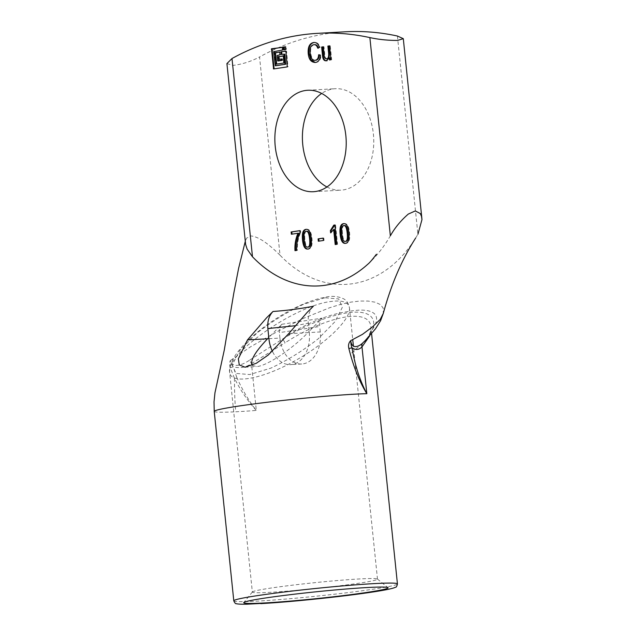 <?xml version="1.0" encoding="UTF-8"?>
<svg xmlns="http://www.w3.org/2000/svg" width="636" height="636" viewBox="0 0 636 636"><rect width="100%" height="100%" fill="white"/><g stroke="black" fill="none" stroke-linecap="round" stroke-linejoin="round"><path stroke-width="0.48" stroke-dasharray="3.18 2.39" d="M306.743 231.281C304.954 231.417 304.334 234.183 304.89 239.581C305.455 245.019 306.624 247.507 308.396 247.046M308.595 249.002L307.911 249.042L308.595 249.002C311.473 248.604 312.602 245.106 311.974 238.508C311.29 231.941 309.494 228.888 306.568 229.334L306.226 229.334M300.041 232.466L300.725 232.426L300.542 230.606L299.858 230.709M299.85 230.637L300.542 230.606M292.051 234.143L298.634 233.213M291.368 234.247L292.059 234.207M294.977 250.664L297.362 250.369C297.195 243.381 298.316 237.403 300.725 232.426M296.67 250.409L297.362 250.369M330.982 59.752L331.666 59.712L330.227 45.792L329.551 45.895M329.543 45.832L330.227 45.792M327.246 58.639C325.743 58.973 324.916 57.574 324.765 54.458L323.97 46.746L323.287 46.849M323.287 46.778L323.97 46.746M326.507 60.77L329.981 57.9M329.241 57.948L329.933 57.908M330.187 59.871L331.666 59.712M329.504 59.975L330.195 59.935M320.465 55.157L319.304 54.911M318.628 54.776L319.312 54.736M315.877 60.237C313.158 60.682 311.449 58.258 310.742 52.963C310.265 48.105 311.489 45.339 314.43 44.671L313.739 44.711M317.746 48.193L320.123 47.295C318.89 43.725 316.927 42.119 314.232 42.493M319.431 47.334L320.123 47.295M315.273 62.471L316.259 62.392C319.097 61.97 320.727 59.546 321.156 55.117M281.875 54.513L284.634 54.163M275.96 65.731L274.331 51.627L283.171 49.99L283.107 47.358L282.32 47.183M274.132 68.871L287.989 66.836L286.582 51.23L285.795 51.055M279.291 59.299L282.05 58.949M278.544 60.945L277.797 55.491L280.595 54.776L280.532 52.144L279.745 51.977M276.716 64.085L284.515 62.972L284.006 56.016L283.219 55.841M284.451 49.727L286.375 49.211L286.136 46.897L285.349 46.73M323.382 240.48L324.074 240.44L323.827 238.063L323.144 238.166M323.136 238.103L323.827 238.063M319.01 241.139L324.074 240.44M318.326 241.243L319.018 241.203M336.857 244.304L337.541 244.264L335.546 224.929L334.862 225.033M334.854 224.969L335.546 224.929M331.269 232.339L334.337 229.469M330.625 232.856L331.316 232.824M335.887 244.455L337.541 244.264M335.204 244.558L335.895 244.518M344.354 225.573C342.565 225.708 341.945 228.475 342.502 233.873C343.066 239.303 344.235 241.791 346.008 241.338M346.207 243.286L345.523 243.326L346.207 243.286C349.085 242.896 350.213 239.398 349.585 232.792C348.902 226.233 347.105 223.172 344.179 223.618L343.838 223.618M367.831 264.202A145.159 101.808 -93.2 0 0 390.353 235.821M252.349 592.1A62.9 2.965 -5.9 0 1 252.405 591.957A62.9 2.965 -5.9 0 1 314.621 582.687A62.9 2.965 -5.9 0 1 377.41 579.038A62.9 2.965 -5.9 0 1 377.49 579.165A62.9 2.965 -5.9 0 1 359.69 583.101A62.9 2.965 -5.9 0 1 271.206 592.275A62.9 2.965 -5.9 0 1 252.349 592.1L229.636 372.275C225.295 354.339 294.675 305.733 330.593 301.551C342.295 299.914 348.584 302.068 349.466 308.007L352.734 339.624M349.474 308.07C350.849 319.948 323.835 345.459 291.813 362.536C259.806 379.779 230.677 384.359 229.636 372.299C229.286 361.701 237.021 352.272 244.025 344.672C254.416 333.654 267.987 323.231 284.721 313.405C299.779 304.716 313.683 299.238 326.427 296.972C332.318 295.74 337.978 296.328 343.424 298.729C346.596 300.272 348.615 303.388 349.474 308.07M268.909 338.702L279.927 338.074L279.363 332.628A9.675 6.885 -98.6 0 1 281.764 324.288L268.79 337.533M279.927 338.074A29.033 20.36 -93.2 0 0 301.75 363.999A29.033 20.36 -93.2 0 0 320.282 331.944L309.263 332.572L309.144 331.404L307.927 332.644C291.375 349.776 266.134 366.392 256.403 366.567L252.246 365.271M313.341 306.234C309.398 310.336 307.721 315.989 308.293 323.183L309.144 331.404L322.118 318.159A9.675 6.885 81.4 0 0 319.717 326.499L279.363 332.628M320.282 331.944L319.717 326.499M236.687 377.148C241.895 389.145 248.438 400.243 256.308 410.443C247.77 401.014 240.48 390.289 234.453 378.269L230.248 367.735L233.309 366.829L236.687 377.148A9.675 1.041 158.3 0 0 234.453 378.269C234.469 392.237 234.915 403.407 235.781 411.794A82.259 3.872 174.1 0 0 238.874 411.627A82.259 3.872 174.1 0 0 256.308 410.443L251.474 363.633A4.842 2.29 -118.6 0 0 249.137 360.469L282.646 339.028C333.041 308.229 380.169 302.752 373.03 328.526A4.842 4.373 -167.2 0 0 370.557 331.428A4.842 4.373 -167.2 0 0 370.518 333.026L370.907 327.198C369.945 307.649 328.096 315.241 285.143 342.748L282.646 339.028C303.841 323.796 329.869 313.938 347.463 311.68C369.532 307.116 383.54 312.467 373.03 328.526L366.741 339.075M230.248 367.735C229.342 364.873 229.373 362.48 230.327 360.556C231.21 363.8 232.204 365.891 233.309 366.829C239.7 368.554 245.766 367.489 251.474 363.633L285.143 342.748M249.137 360.469C243.071 364.484 232.943 369.087 230.327 360.556L250.528 346.827L277.598 331.404L304.048 318.087L329.742 307.705L340.896 304.302L351.024 302.092L359.928 301.059L368.117 301.067L375.168 302.203L380.415 304.58L383.198 308.094L383.277 313.421M280.063 255.227C272.924 248.215 260.434 236.473 250.497 235.924L246.347 238.333L245.44 242.88M397.421 36.029L417.9 234.263A145.159 101.808 86.8 0 1 415.642 238.031A145.159 101.808 86.8 0 1 280.031 255.203L259.544 56.97A387.093 271.5 86.8 0 1 345.022 31.8M369.77 335.76L370.518 333.026M309.263 332.572A29.033 20.36 86.8 0 1 290.731 364.619A29.033 20.36 86.8 0 1 272.439 351.414M326.96 186.976A50.808 35.632 -93.2 0 0 340.952 190.156A50.808 35.632 -93.2 0 0 373.658 137.416A50.808 35.632 -93.2 0 0 335.212 88.706A50.808 35.632 -93.2 0 0 321.665 93.436M226.917 63.584L232.903 65.428C242.205 64.292 251.093 61.469 259.544 56.97M304.199 239.621L304.89 239.581M311.282 238.548L311.974 238.508M324.082 54.497L324.765 54.458M326.443 60.778L327.127 60.746M310.05 53.003L310.742 52.963M315.575 62.431L316.259 62.392M275.07 65.508L275.754 65.468M273.639 51.659L274.331 51.627M273.814 51.341L274.498 51.301M282.487 50.029L283.171 49.99M282.654 49.703L283.346 49.672M282.416 47.398L283.107 47.358M282.217 47.144L282.877 47.104M287.305 66.875L287.989 66.836M287.472 66.557L288.164 66.518M285.89 51.27L286.582 51.23M277.646 60.722L278.337 60.682M277.113 55.531L277.797 55.491M277.28 55.213L277.972 55.173M279.904 54.815L280.595 54.776M280.079 54.497L280.77 54.458M279.84 52.184L280.532 52.144M283.831 63.004L284.515 62.972M283.998 62.686L284.69 62.646M283.314 56.055L284.006 56.016M285.516 49.568L286.2 49.529M285.683 49.25L286.375 49.211M285.445 46.937L286.136 46.897M341.81 233.913L342.502 233.873M348.894 232.832L349.585 232.792M324.901 297.775L303.674 304.239C287.059 312.053 271.278 321.84 256.332 333.598L239.597 350.682L232.315 364.889L235.924 373.411L249.71 374.556L270.944 368.093C287.559 360.278 303.34 350.492 318.286 338.734L335.013 321.649L342.295 307.442L338.686 298.92L324.901 297.775M281.764 324.288L322.118 318.159M214.221 411.397A82.259 3.872 174.1 0 0 224.826 412.2A82.259 3.872 174.1 0 0 235.781 411.794M233.794 600.821A82.259 3.872 174.1 0 0 275.881 599.867A82.259 3.872 174.1 0 0 397.436 583.912M295.056 325.751L308.293 323.183M288.633 333.741L307.927 332.644M307.562 249.074L308.245 249.034M326.157 60.81L326.848 60.77M314.923 62.503L315.615 62.463M282.201 47.144L282.893 47.104M345.173 243.365L345.857 243.326M377.49 579.165L353.409 346.111M245.281 241.338L245.742 239.748M366.376 339.473L368.8 335.999L370.557 331.428L370.907 327.23M351.732 352.924L364.341 341.572M371.583 333.677L370.907 327.198M252.405 591.957L243.787 602.538M377.41 579.038L388.016 587.64M301.75 363.999L290.731 364.619M245.043 367.211L256.403 366.567M313.405 191.714L340.952 190.156M307.665 90.264L335.212 88.706"/><path stroke-width="0.95" d="M308.047 247.07L308.396 247.046C310.193 246.943 310.821 244.184 310.273 238.762C309.716 233.301 308.532 230.812 306.743 231.281L306.051 231.321C304.262 231.456 303.65 234.223 304.199 239.621C304.763 245.059 305.932 247.547 307.705 247.086C309.509 246.983 310.13 244.216 309.589 238.802C309.024 233.34 307.848 230.852 306.051 231.321M302.513 239.875L303.205 239.836C302.569 233.237 303.69 229.731 306.568 229.334L305.876 229.365C308.802 228.928 310.606 231.981 311.282 238.548C311.91 245.146 310.789 248.644 307.911 249.042C304.994 249.479 303.189 246.426 302.513 239.875C301.885 233.269 303.006 229.771 305.876 229.365L306.226 229.334M303.205 239.836C303.881 246.386 305.678 249.439 308.595 249.002M299.85 230.637L300.041 232.466C297.632 237.443 296.511 243.421 296.67 250.409L294.977 250.664C294.603 244.709 295.589 238.905 297.95 233.253L291.368 234.247L291.129 231.965L299.85 230.637M299.858 230.709L291.821 231.925L292.051 234.143M291.129 231.965L291.821 231.925M297.95 233.253L298.634 233.213C296.281 238.866 295.287 244.669 295.661 250.624M326.443 60.778C324.129 61.064 322.826 59.355 322.524 55.666L321.633 47.032L323.287 46.778L324.082 54.497C324.233 57.614 325.06 59.005 326.562 58.671C328.096 58.806 328.796 57.089 328.661 53.519L327.898 46.078L329.543 45.832L330.982 59.752L329.504 59.975L329.241 57.948L326.157 60.81M329.551 45.895L328.581 46.038L329.353 53.48C329.48 57.049 328.78 58.766 327.246 58.639L326.888 58.655M327.898 46.078L328.581 46.038M323.287 46.849L322.325 46.992L323.215 55.626C323.509 59.315 324.813 61.024 327.127 60.746M321.633 47.032L322.325 46.992M329.297 57.94L329.981 57.9L330.187 59.871M315.575 62.431C311.203 62.503 308.746 59.458 308.206 53.305C307.808 46.921 309.589 43.335 313.54 42.532C316.243 42.159 318.207 43.765 319.431 47.334L317.746 48.193C316.879 45.609 315.543 44.448 313.739 44.711C310.805 45.379 309.573 48.145 310.05 53.003C310.758 58.297 312.475 60.722 315.186 60.277C317.3 59.959 318.445 58.13 318.628 54.776L320.465 55.157C320.043 59.585 318.405 62.01 315.575 62.431L314.923 62.503M319.312 54.736C319.137 58.091 317.984 59.919 315.877 60.237L314.844 60.309L315.877 60.237M318.437 48.153C317.571 45.569 316.235 44.409 314.43 44.671L313.739 44.711M314.232 42.493C310.273 43.296 308.5 46.881 308.897 53.265L310.869 59.728L315.273 62.471M283.942 54.203L281.088 54.338L281.025 51.715L285.89 51.27L287.305 66.875L273.567 68.958L271.493 48.765L282.416 47.398L282.487 50.029L273.639 51.659L275.285 65.77L284.984 64.3L283.942 54.203M284.642 54.163L283.958 54.195L284.864 54.418L285.675 64.26L275.96 65.731M282.32 47.183L272.009 49.044L274.132 68.871M285.795 51.055L281.708 51.675L281.875 54.513M278.266 56.819L283.314 56.055L283.831 63.004L276.143 64.172L274.967 52.629L279.84 52.184L279.904 54.815L277.113 55.531L277.646 60.722L281.684 60.11L281.374 58.989L278.727 59.387L278.266 56.819L278.958 56.779L279.291 59.299M283.219 55.841L278.958 56.779M282.066 58.949L281.374 58.989L282.281 59.204L282.201 60.388L278.544 60.945M279.745 51.977L275.483 52.915L276.716 64.085M283.425 47.247L285.445 46.937L285.516 49.568L283.887 49.815L283.425 47.247L284.117 47.207L284.451 49.727M285.349 46.73L284.117 47.207M323.136 238.103L323.382 240.48L318.326 241.243L318.087 238.874L323.136 238.103M323.144 238.166L318.771 238.834L319.01 241.139M318.087 238.874L318.771 238.834M333.654 229.509L330.625 232.856L330.386 230.574L333.789 225.128L334.854 224.969L336.857 244.304L335.204 244.558L333.654 229.509L334.337 229.469L335.887 244.455M334.862 225.033L331.078 230.534L331.269 232.339M333.789 225.128L334.472 225.088M330.386 230.574L331.078 230.534M345.658 241.354L346.008 241.338C347.805 241.227 348.433 238.468 347.884 233.054C347.328 227.593 346.143 225.096 344.354 225.573L343.663 225.613C341.874 225.748 341.262 228.515 341.81 233.913C342.375 239.343 343.543 241.831 345.316 241.378C347.121 241.267 347.741 238.508 347.2 233.094C346.636 227.632 345.459 225.136 343.663 225.613M340.125 234.167L340.817 234.127C340.18 227.521 341.301 224.015 344.179 223.618L343.488 223.657C346.413 223.212 348.218 226.273 348.894 232.832C349.522 239.438 348.401 242.928 345.523 243.326C342.605 243.771 340.801 240.718 340.125 234.167C339.497 227.561 340.618 224.055 343.488 223.657L343.838 223.618M340.817 234.127C341.492 240.678 343.289 243.731 346.207 243.286M317.475 33.358L345.022 31.8A387.093 271.5 86.8 0 1 397.421 36.029L403.296 38.669L397.675 40.41C388.262 40.497 378.992 39.559 369.874 37.596A387.093 271.5 -93.2 0 0 317.475 33.358A387.093 271.5 -93.2 0 0 231.997 58.528L226.917 63.584L245.623 244.415L247.134 249.129L252.452 256.769M231.997 58.528L252.484 256.761A145.159 101.808 -93.2 0 0 367.831 264.202C369.635 262.779 372.497 259.456 376.417 254.233M275.229 146.352A50.808 35.632 86.8 0 1 307.665 90.264A50.808 35.632 86.8 0 1 346.111 138.974A50.808 35.632 86.8 0 1 313.405 191.714A50.808 35.632 86.8 0 1 275.229 146.352M267.573 338.773L268.79 337.533L267.859 328.566C267.279 321.299 268.996 315.599 273.003 311.481L266.73 317.642L247.499 339.91L267.573 338.773C254.996 351.986 249.884 360.819 252.246 365.271M352.042 347.836A9.675 0.453 171 0 1 348.862 348.496C353.346 366.408 359.332 381.473 366.829 393.692C359.801 380.4 354.872 365.112 352.042 347.836C351.358 346.723 350.921 344.322 350.746 340.618C348.695 342.693 348.067 345.316 348.862 348.496M352.034 347.805C355.627 350.261 358.942 349.959 361.987 346.89L369.77 335.76M245.44 242.88L245.488 243.461M390.353 235.821C394.853 227.799 400.839 220.541 408.32 214.054L415.3 210.929L420.301 213.561L421.501 216.391L421.97 219.587L417.932 234.271M415.658 238.039C401.92 259.44 391.132 284.57 383.285 313.421L380.209 319.439L372.489 326.896L362.488 334.337L350.746 340.618C351.716 349.609 358.768 346.723 362.544 343.17A4.842 4.023 -128.5 0 0 361.987 346.89L366.829 393.692A82.259 3.872 174.1 0 0 339.258 395.179A82.259 3.872 174.1 0 0 256.141 403.653A82.259 3.872 174.1 0 0 214.221 411.397L233.794 600.821C234.771 603.039 235.678 604.001 236.513 603.707C237.005 603.826 237.8 604.319 247.086 604.2L277.511 602.499C306.473 600.305 345.587 596.043 369.755 592.45C382.069 590.645 390.13 589.119 393.93 587.879L395.369 587.29C396.252 587.402 396.936 586.281 397.436 583.912A82.259 3.872 174.1 0 0 315.218 588.515A82.259 3.872 174.1 0 0 233.794 600.821M247.499 339.91L238.349 358.815L239.263 364.905L245.043 367.211L256.332 363.259L268.201 355.063L288.633 333.741L307.18 312.379L313.341 306.234C300.526 308.722 287.082 310.479 273.003 311.481M366.741 339.075L362.544 343.17M272.439 351.414A29.033 20.36 86.8 0 1 268.909 338.702L268.79 337.533M265.474 602.912A72.584 3.418 174.1 0 0 345.658 595.312A72.584 3.418 174.1 0 0 388.016 587.64A72.584 3.418 174.1 0 0 315.567 591.846A72.584 3.418 174.1 0 0 243.787 602.538A72.584 3.418 174.1 0 0 265.474 602.912M321.665 93.436A50.808 35.632 -93.2 0 0 302.776 144.793A50.808 35.632 -93.2 0 0 326.96 186.976M309.589 238.802L310.273 238.762M328.661 53.519L329.353 53.48M322.524 55.666L323.215 55.626M308.206 53.305L308.897 53.265M284.173 54.458L284.864 54.418M285.159 63.974L285.842 63.942M284.984 64.3L285.675 64.26M271.493 48.765L272.184 48.726M271.326 49.083L272.009 49.044M273.353 68.704L274.036 68.664M281.025 51.715L281.708 51.675M280.85 52.033L281.541 51.993M281.088 54.338L281.78 54.298M278.441 56.501L279.132 56.461M278.504 59.124L279.196 59.084M281.597 59.243L282.281 59.204M281.684 60.11L282.376 60.07M281.51 60.428L282.201 60.388M277.876 60.977L278.568 60.945L277.868 60.984M274.967 52.629L275.658 52.597M274.8 52.955L275.483 52.915M275.929 63.91L276.62 63.878M283.6 46.929L284.292 46.889M283.664 49.552L284.356 49.513M347.2 233.094L347.884 233.054M369.874 37.596L390.353 235.813M267.859 328.566L295.056 325.751M277.582 602.491A79.357 3.737 -5.9 0 1 260.768 603.628L277.582 602.491M353.409 346.111L352.734 339.624M214.229 411.325L214.03 401.833L214.96 392.786L224.285 350.054L233.738 293.482L238.603 268.36L245.281 241.338M366.376 339.473L365.485 340.435M383.301 313.357L380.63 320.616M364.341 341.572L375.486 328.812L380.646 320.592M397.436 583.912L371.583 333.677M421.883 218.553L403.296 38.669"/></g></svg>
